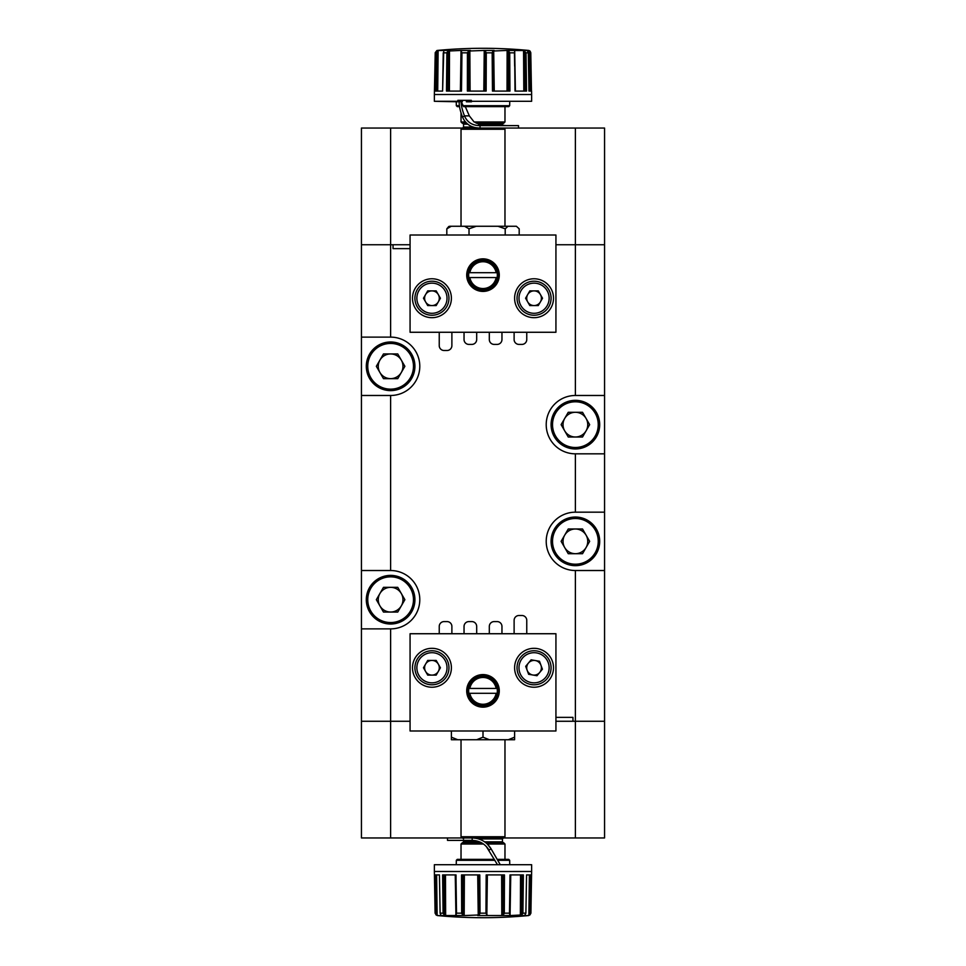 <?xml version="1.0" encoding="UTF-8"?>
<svg xmlns="http://www.w3.org/2000/svg" width="966" height="966" viewBox="0 0 966 966"><rect width="100%" height="100%" fill="white"/><g stroke="black" fill="none" stroke-linecap="round" stroke-linejoin="round"><path stroke-width="1.45" d="M564.687 430.836A12.365 12.365 0 0 0 586.084 430.836A12.365 12.365 0 0 0 575.386 412.289A12.365 12.365 0 0 0 564.687 430.836M575.386 400.335A24.307 24.307 0 0 1 599.693 424.654A24.307 24.307 0 0 1 575.386 448.961A24.307 24.307 0 0 1 551.079 424.654A24.307 24.307 0 0 1 575.386 400.335A24.307 24.307 0 0 0 551.079 424.654A24.307 24.307 0 0 0 575.386 448.961M589.658 424.654L582.522 437.006L568.25 437.006L561.113 424.654L568.25 412.289L582.522 412.289L589.658 424.654M379.916 605.875A12.365 12.365 0 0 0 401.313 605.875A12.365 12.365 0 0 0 390.614 587.34A12.365 12.365 0 0 0 379.916 605.875M390.614 575.386A24.307 24.307 0 0 1 414.921 599.693A24.307 24.307 0 0 1 390.614 624.012A24.307 24.307 0 0 1 366.307 599.693A24.307 24.307 0 0 1 390.614 575.386A24.307 24.307 0 0 0 366.307 599.693A24.307 24.307 0 0 0 390.614 624.012M404.887 599.693L397.75 612.058L383.478 612.058L376.342 599.693L383.478 587.34L397.75 587.34L404.887 599.693M379.916 372.478A12.365 12.365 0 0 0 401.313 372.478A12.365 12.365 0 0 0 390.614 353.942A12.365 12.365 0 0 0 379.916 372.478M390.614 341.988A24.307 24.307 0 0 1 414.921 366.307A24.307 24.307 0 0 1 390.614 390.614A24.307 24.307 0 0 1 366.307 366.307A24.307 24.307 0 0 1 390.614 341.988A24.307 24.307 0 0 0 366.307 366.307A24.307 24.307 0 0 0 390.614 390.614M404.887 366.307L397.75 378.66L383.478 378.66L376.342 366.307L383.478 353.942L397.75 353.942L404.887 366.307M564.687 547.529A12.365 12.365 0 0 0 586.084 547.529A12.365 12.365 0 0 0 575.386 528.994A12.365 12.365 0 0 0 564.687 547.529M575.386 517.039A24.307 24.307 0 0 1 599.693 541.346A24.307 24.307 0 0 1 575.386 565.665A24.307 24.307 0 0 1 551.079 541.346A24.307 24.307 0 0 1 575.386 517.039A24.307 24.307 0 0 0 551.079 541.346A24.307 24.307 0 0 0 575.386 565.665M589.658 541.346L582.522 553.711L568.25 553.711L561.113 541.346L568.25 528.994L582.522 528.994L589.658 541.346M425.583 301.899A7.342 7.342 0 0 0 438.298 301.899A7.342 7.342 0 0 0 431.947 290.887A7.342 7.342 0 0 0 425.583 301.899M431.947 281.215A17.014 17.014 0 0 1 448.961 298.228A17.014 17.014 0 0 1 431.947 315.242A17.014 17.014 0 0 1 414.921 298.228A17.014 17.014 0 0 1 431.947 281.215A17.014 17.014 0 0 0 414.921 298.228A17.014 17.014 0 0 0 431.947 315.242M440.424 298.228L436.185 305.57L427.709 305.57L423.47 298.228L427.709 290.887L436.185 290.887L440.424 298.228M390.614 837.957L390.614 628.878L361.441 628.878L361.441 721.264L410.067 721.264L361.441 721.264L361.441 837.957L447.5 837.957L447.5 840.384L472.181 840.384L472.181 837.957L447.5 837.957M555.933 721.264L604.559 721.264L604.559 837.957L472.181 837.957C480.44 838.234 486.755 841.881 491.126 848.897L489.025 850.116C485.113 843.873 479.498 840.625 472.181 840.384M425.583 671.442A7.342 7.342 0 0 0 438.298 671.442A7.342 7.342 0 0 0 431.947 660.43A7.342 7.342 0 0 0 425.583 671.442M431.947 650.758A17.014 17.014 0 0 1 448.961 667.772A17.014 17.014 0 0 1 431.947 684.785A17.014 17.014 0 0 1 414.921 667.772A17.014 17.014 0 0 1 431.947 650.758A17.014 17.014 0 0 0 414.921 667.772A17.014 17.014 0 0 0 431.947 684.785M440.424 667.772L436.185 675.113L427.709 675.113L423.47 667.772L427.709 660.43L436.185 660.43L440.424 667.772M540.948 665.236A7.342 7.342 0 0 0 528.414 663.074A7.342 7.342 0 0 0 532.797 675.005A7.342 7.342 0 0 0 540.948 665.236M531.143 684.544A17.014 17.014 0 0 1 517.281 664.862A17.014 17.014 0 0 1 536.963 650.999A17.014 17.014 0 0 1 550.825 670.682A17.014 17.014 0 0 1 531.143 684.544A17.014 17.014 0 0 0 550.825 670.682A17.014 17.014 0 0 0 536.963 650.999M525.697 666.323L531.131 659.814L539.487 661.263L542.409 669.221L536.975 675.729L528.619 674.28L525.697 666.323M527.702 301.899A7.342 7.342 0 0 0 540.417 301.899A7.342 7.342 0 0 0 534.053 290.887A7.342 7.342 0 0 0 527.702 301.899M534.053 281.215A17.014 17.014 0 0 1 551.079 298.228A17.014 17.014 0 0 1 534.053 315.242A17.014 17.014 0 0 1 517.039 298.228A17.014 17.014 0 0 1 534.053 281.215A17.014 17.014 0 0 0 517.039 298.228A17.014 17.014 0 0 0 534.053 315.242M542.53 298.228L538.291 305.57L529.815 305.57L525.576 298.228L529.815 290.887L538.291 290.887L542.53 298.228M439.24 332.268L439.24 345.635A4.866 4.866 0 0 0 444.106 350.501L447.017 350.501A4.866 4.866 0 0 0 451.883 345.635L451.883 332.268M526.76 633.732L526.76 620.365A4.866 4.866 0 0 0 521.894 615.499L518.984 615.499A4.866 4.866 0 0 0 514.117 620.365L514.117 633.732M572.959 717.364L555.933 717.364L572.959 717.364L572.959 721.264L604.559 721.264L604.559 570.52L575.386 570.52A29.173 29.173 0 0 1 546.213 541.346A29.173 29.173 0 0 1 575.386 512.173L604.559 512.173L604.559 453.827L575.386 453.827A29.173 29.173 0 0 1 546.213 424.654A29.173 29.173 0 0 1 575.386 395.48L604.559 395.48L604.559 244.736L555.933 244.736L575.386 244.736L575.386 128.043L518.5 128.043L518.5 125.616L480.042 125.616L480.042 128.043L518.5 128.043M390.614 628.878A29.173 29.173 0 0 0 419.787 599.693A29.173 29.173 0 0 0 390.614 570.52L361.441 570.52L361.441 395.48L390.614 395.48A29.173 29.173 0 0 0 419.787 366.307A29.173 29.173 0 0 0 390.614 337.122L390.614 244.736L361.441 244.736L361.441 128.043L480.042 128.043C471.565 127.983 465.733 124.336 462.545 117.103A35.5 11.773 58 0 1 459.224 101.792M514.117 332.268L514.117 339.561A4.866 4.866 0 0 0 518.984 344.415L521.894 344.415A4.866 4.866 0 0 0 526.76 339.561L526.76 332.268M489.315 332.268L489.315 339.561A4.866 4.866 0 0 0 494.181 344.415L497.104 344.415A4.866 4.866 0 0 0 501.958 339.561L501.958 332.268M464.042 332.268L464.042 339.561A4.866 4.866 0 0 0 468.896 344.415L471.819 344.415A4.866 4.866 0 0 0 476.685 339.561L476.685 332.268M451.883 633.732L451.883 626.439A4.866 4.866 0 0 0 447.017 621.585L444.106 621.585A4.866 4.866 0 0 0 439.24 626.439L439.24 633.732M476.685 633.732L476.685 626.439A4.866 4.866 0 0 0 471.819 621.585L468.896 621.585A4.866 4.866 0 0 0 464.042 626.439L464.042 633.732M501.958 633.732L501.958 626.439A4.866 4.866 0 0 0 497.104 621.585L494.181 621.585A4.866 4.866 0 0 0 489.315 626.439L489.315 633.732M393.041 248.636L410.067 248.636L393.041 248.636L393.041 244.736L361.441 244.736L361.441 395.48M361.441 570.52L361.441 628.878M604.559 570.52L604.559 512.173M604.559 453.827L604.559 395.48M361.441 337.122L390.614 337.122M575.386 128.043L604.559 128.043L604.559 244.736L575.386 244.736L575.386 395.48M410.067 244.736L390.614 244.736L390.614 128.043M469.85 688.432A13.367 13.367 0 0 1 496.15 688.432L468.86 688.432A14.345 14.345 0 0 1 497.14 688.432L496.15 688.432M497.14 688.432A14.345 14.345 0 0 1 497.14 693.298L496.15 693.298L497.14 693.298A14.345 14.345 0 0 1 468.86 693.298L496.15 693.298A13.367 13.367 0 0 1 469.85 693.298L468.86 693.298A14.345 14.345 0 0 1 468.86 688.432M483 675.548A15.311 15.311 0 0 0 467.689 690.871A15.311 15.311 0 0 0 483 706.182A15.311 15.311 0 0 0 498.311 690.871A15.311 15.311 0 0 0 483 675.548M483 707.16A16.289 16.289 0 0 1 466.711 690.871A16.289 16.289 0 0 1 483 674.582A16.289 16.289 0 0 1 499.289 690.871A16.289 16.289 0 0 1 483 707.16M534.053 648.319A19.453 19.453 0 0 0 514.6 667.772A19.453 19.453 0 0 0 534.053 687.224A19.453 19.453 0 0 0 553.506 667.772A19.453 19.453 0 0 0 534.053 648.319M431.947 648.319A19.453 19.453 0 0 0 412.494 667.772A19.453 19.453 0 0 0 431.947 687.224A19.453 19.453 0 0 0 451.4 667.772A19.453 19.453 0 0 0 431.947 648.319M528.873 915.478L524.61 915.683L525.878 913.172L522.92 913.172L523.367 874.906L510 874.906L509.468 913.365L510.265 915.551L488.277 915.551L486.84 914.959L485.958 913.172L480.042 913.172L479.8 874.906L461.531 874.906L461.676 913.377L462.871 914.971L464.875 915.551L446.328 915.551L444.288 914.959L443.08 913.172L440.122 913.172L439.433 874.906L434.543 874.906L435.195 913.172L436.089 914.959L437.61 915.551L435.098 913.172L434.374 871.489L483 871.525L434.374 871.489L434.374 864.703L531.626 864.703L531.626 871.489L483 871.525L531.626 871.489L530.902 913.172L531.457 874.906L526.567 874.906L529.38 874.906L528.873 915.478L530.805 913.172M525.697 915.732L526.615 915.683M521.821 874.906L521.712 914.959L510.265 915.551M531.626 864.703L434.374 864.703M483.519 844.03L461.024 844.03L461.024 859.354L494.363 859.354L457.292 859.354L456.326 860.308L456.254 864.208M455.517 874.906L456.218 914.959L456 874.906L442.633 874.906L443.08 913.172M457.751 739.739L451.4 739.739L451.4 737.179L457.751 739.739L489.364 739.739L476.636 739.739L483 737.179L483 730.984M461.024 844.03L462.243 842.823L481.599 842.823M462.243 837.957L461.024 836.737L504.976 836.737L504.976 739.739M486.272 846.433L497.164 864.208M485.934 842.823L503.757 842.823L504.976 844.03L487.311 844.03L491.126 848.897L499.977 864.208M497.719 860.308L509.674 860.308L508.708 859.354L497.164 859.354M451.4 737.179L451.4 730.984M514.6 730.984L514.6 737.179L508.249 739.739L489.364 739.739L483 737.179M514.6 737.179L514.6 739.739L508.249 739.739M502.888 874.906L503.129 914.959L504.312 913.401L504.457 874.906L486.188 874.906L485.958 913.172M526.567 874.906L525.878 913.172M446.328 915.551L441.051 915.551L440.122 913.172M530.793 913.365L529.911 914.959L530.358 874.906M521.712 914.959L522.92 913.172M503.129 914.959L501.125 915.551M478.617 874.906L479.16 914.959L480.042 913.172M479.16 914.959L464.875 915.551M456.218 914.959L454.165 915.708M437.61 915.551L441.39 915.683M455.904 874.906L456.532 913.413M455.952 874.906L456.35 899.865M442.754 874.906L442.935 901.242M461.663 912.798L461.736 874.906L461.676 913.377M463.125 874.906L462.871 914.971M464.368 874.906L464.187 915.478M479.619 874.906L480.017 913.401M479.704 874.906L479.957 899.865M461.676 874.906L461.627 901.242M504.337 874.906L504.385 899.853M486.309 874.906L486.031 901.242M523.258 874.906L523.077 899.853M510.048 874.906L509.637 901.242M531.385 874.906L531.034 899.865M435.183 912.81L434.99 901.242M437.127 915.478L436.62 874.906L439.433 874.906M555.933 730.984L555.933 633.732L410.067 633.732L410.067 730.984L555.933 730.984M497.14 272.702A14.345 14.345 0 0 1 497.14 277.568L496.15 277.568L497.14 277.568A14.345 14.345 0 0 1 468.86 277.568L496.15 277.568A13.367 13.367 0 0 1 469.85 277.568L468.86 277.568A14.345 14.345 0 0 1 483 260.784A14.345 14.345 0 0 1 497.14 272.702L469.85 272.702A13.367 13.367 0 0 1 496.15 272.702M469.85 272.702L468.86 272.702M483 290.452A15.311 15.311 0 0 0 498.311 275.129A15.311 15.311 0 0 0 483 259.818A15.311 15.311 0 0 0 467.689 275.129A15.311 15.311 0 0 0 483 290.452M483 258.84A16.289 16.289 0 0 1 499.289 275.129A16.289 16.289 0 0 1 483 291.418A16.289 16.289 0 0 1 466.711 275.129A16.289 16.289 0 0 1 483 258.84M431.947 317.681A19.453 19.453 0 0 0 451.4 298.228A19.453 19.453 0 0 0 431.947 278.776A19.453 19.453 0 0 0 412.494 298.228A19.453 19.453 0 0 0 431.947 317.681M534.053 317.681A19.453 19.453 0 0 0 553.506 298.228A19.453 19.453 0 0 0 534.053 278.776A19.453 19.453 0 0 0 514.6 298.228A19.453 19.453 0 0 0 534.053 317.681M515.301 91.094L514.697 50.522L523.548 50.522L526.023 52.828L528.293 52.828L528.982 91.094L531.566 91.094L531.626 94.511L464.38 94.475L531.626 94.511L531.626 101.297L471.323 101.297L531.626 101.297M528.293 52.828L527.195 50.317L530.02 51.041L530.769 52.635L531.469 91.094M522.908 50.449L528.692 50.449M468.908 91.094L468.582 51.041L483.676 50.449L485.294 51.041L486.284 52.828L492.153 52.828L492.479 91.094L509.951 91.094L509.722 52.635L508.49 51.041L506.425 50.449L514.806 50.449M493.505 91.094L492.914 51.041L506.425 50.449M471.323 101.297L471.323 100.331L457.848 100.331L457.848 101.297L434.374 101.297L434.374 94.511L464.38 94.475L434.374 94.511L435.231 52.635L436.898 50.522L443.768 50.449L442.597 91.094L443.056 64.758M461.132 101.563L463.68 106.646L508.708 106.646L509.674 105.692L509.746 101.792M448.079 91.094L448.103 51.041L446.884 52.587L446.485 91.094L461.482 91.094L461.953 52.828L460.734 50.449L470.49 50.449M436.62 91.094L436.982 51.041L436.004 52.587L435.364 91.094L442.597 91.094L443.249 53.239M471.517 101.792L466.409 101.792L466.397 100.331L466.409 101.792M474.584 121.97L504.976 121.97L503.757 123.177L476.359 123.177L474.584 121.97M503.757 128.043L504.976 129.263L461.024 129.263L461.024 226.261M446.811 235.016L446.811 228.821L451.279 226.261L504.976 226.261L504.976 129.263M461.024 112.805L461.024 121.97L465.588 121.97M466.771 123.177L462.243 123.177L461.024 121.97M465.298 106.646L469.343 115.884L474.101 121.97M469.017 228.821L464.549 226.261L476.298 226.261L469.017 228.821L469.017 235.016M446.811 228.821L448.779 226.479M505.206 235.016L505.206 228.821L508.019 226.261L516.375 226.261L519.189 228.821L519.189 235.016M505.206 228.821L497.925 226.261L508.019 226.261M451.279 226.261L449.564 226.261M459.526 106.646L457.292 106.646L459.526 106.646M461.132 101.792A35.5 11.773 58 0 0 464.489 115.884C467.23 122.32 472.41 125.556 480.042 125.616M505.942 125.616L502.453 125.157M486.248 125.616L476.383 123.177M514.6 51.041L515.023 91.094L526.542 91.094L526.023 52.828M468.582 51.041L467.423 52.828L467.387 91.094L486.14 91.094L486.284 52.828M436.982 51.041L438.685 50.449M448.103 51.041L460.734 50.449M492.914 51.041L492.153 52.828M462.581 100.331L462.207 101.792L457.848 101.297M434.374 101.297L458.041 101.792M528.245 50.401A487.456 487.456 0 0 0 437.755 50.401L437.308 50.449M443.817 50.389L450.192 50.449M529.102 50.522L529.67 91.094L528.982 91.094M531.397 91.094L530.998 64.758M514.443 52.623L514.636 66.147M526.422 91.094L526.18 64.758M492.563 91.094L492.274 66.159M509.819 91.094L509.806 64.758M467.508 91.094L467.411 66.135M486.019 91.094L486.236 64.758M446.703 91.094L446.884 52.587M446.606 91.094L446.739 66.135M461.941 52.635L461.808 64.758M435.521 91.094L436.004 52.587M435.449 91.094L435.775 66.135M469.343 115.884L464.489 115.884L462.545 117.103M410.067 332.268L555.933 332.268L555.933 235.016L410.067 235.016L410.067 332.268M575.386 447.5A22.858 22.858 0 0 0 598.244 424.654A22.858 22.858 0 0 0 575.386 401.796A22.858 22.858 0 0 0 552.528 424.654A22.858 22.858 0 0 0 575.386 447.5M390.614 622.551A22.858 22.858 0 0 0 413.472 599.693A22.858 22.858 0 0 0 390.614 576.847A22.858 22.858 0 0 0 367.756 599.693A22.858 22.858 0 0 0 390.614 622.551M390.614 389.153A22.858 22.858 0 0 0 413.472 366.307A22.858 22.858 0 0 0 390.614 343.449A22.858 22.858 0 0 0 367.756 366.307A22.858 22.858 0 0 0 390.614 389.153M575.386 564.204A22.858 22.858 0 0 0 598.244 541.346A22.858 22.858 0 0 0 575.386 518.5A22.858 22.858 0 0 0 552.528 541.346A22.858 22.858 0 0 0 575.386 564.204M431.947 313.298A15.07 15.07 0 0 0 447.017 298.228A15.07 15.07 0 0 0 431.947 283.159A15.07 15.07 0 0 0 416.865 298.228A15.07 15.07 0 0 0 431.947 313.298M575.386 570.52L575.386 837.957M431.947 682.841A15.07 15.07 0 0 0 447.017 667.772A15.07 15.07 0 0 0 431.947 652.702A15.07 15.07 0 0 0 416.865 667.772A15.07 15.07 0 0 0 431.947 682.841M536.625 652.919A15.07 15.07 0 0 0 519.201 665.2A15.07 15.07 0 0 0 531.481 682.624A15.07 15.07 0 0 0 548.905 670.344A15.07 15.07 0 0 0 536.625 652.919M534.053 313.298A15.07 15.07 0 0 0 549.135 298.228A15.07 15.07 0 0 0 534.053 283.159A15.07 15.07 0 0 0 518.984 298.228A15.07 15.07 0 0 0 534.053 313.298M575.386 512.173L575.386 453.827M390.614 570.52L390.614 395.48M488.277 915.551L477.723 915.551M437.308 915.551A487.456 487.456 0 0 0 528.692 915.551L528.39 915.551M524.949 915.551L519.672 915.551M494.906 860.308L456.326 860.308M461.663 913.172L456.532 913.172M479.571 841.845L463.547 841.845L462.581 842.823M484.63 841.845L502.453 841.845L502.453 838.935L478.629 838.935M509.468 913.172L504.337 913.172M445.471 874.906L445.652 915.478M455.252 874.906L455.928 915.478M444.179 874.906L444.288 914.959M442.826 874.906L443.092 913.365M442.814 874.906L443.08 912.761M477.723 874.906L478.23 915.478M487.383 874.906L486.84 914.959M501.62 874.906L501.801 915.478M504.24 874.906L504.312 913.401M509.468 912.798L510.084 874.906L509.468 913.365M510.483 874.906L509.782 914.959M510.748 874.906L510.072 915.478M520.529 874.906L520.348 915.478M523.174 874.906L522.908 913.365M531.324 874.906L530.793 913.401M435.642 874.906L436.089 914.959M434.664 874.906L435.207 913.365M515.397 91.094L514.697 50.522M483.676 50.449L494.145 50.449M462.859 105.692L509.674 105.692M461.953 52.828L467.423 52.828M443.261 52.828L446.86 52.828M435.219 52.828L435.992 52.828M456.254 101.792L456.326 105.692L459.381 105.692M473.569 127.065L463.547 127.065L463.547 124.155L467.906 124.155M478.339 124.155L502.453 124.155L503.419 123.177M509.734 52.828L514.443 52.828M530.793 53.202L531.372 91.094L530.769 52.635M530.527 91.094L530.02 51.041M525.069 91.094L524.864 51.041M523.813 91.094L523.548 50.522M509.734 53.202L509.746 91.094L509.722 52.635M508.333 91.094L508.49 51.041M507.029 91.094L507.126 50.522M494.266 91.094L493.698 50.522M492.636 91.094L492.165 52.635M486.284 53.202L485.958 91.094L486.272 52.635M484.811 91.094L485.294 51.041M483.809 91.094L484.244 50.522M470.104 91.094L469.838 50.522M467.604 91.094L467.435 52.635M461.374 91.094L461.941 53.202M460.806 91.094L461.482 51.041M460.371 91.094L461.024 50.522M449.407 91.094L449.492 50.522M437.707 91.094L438.129 50.522M503.757 837.957L504.976 836.737M463.547 838.935L462.581 837.957M504.976 859.354L504.976 844.03M502.453 838.935L503.419 837.957M463.547 840.384L463.547 841.845M502.453 841.845L503.419 842.823M461.024 836.737L461.024 739.739M509.674 860.308L509.746 864.208M528.692 915.551L530.902 913.172M463.547 124.155L462.581 123.177M502.453 125.616L502.453 124.155M463.547 127.065L462.581 128.043M504.976 106.646L504.976 121.97M462.243 128.043L461.024 129.263M456.326 105.692L457.292 106.646"/></g></svg>
